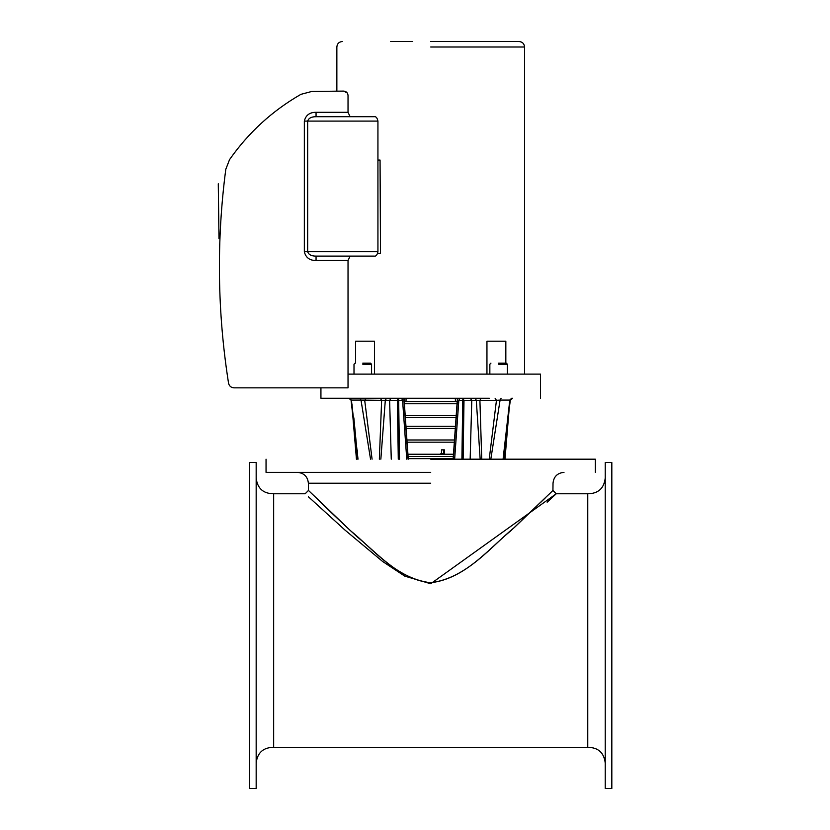 <?xml version="1.0" encoding="UTF-8"?>
<svg xmlns="http://www.w3.org/2000/svg" width="830" height="830" viewBox="0 0 830 830"><rect width="100%" height="100%" fill="white"/><g stroke="black" fill="none" stroke-linecap="round" stroke-linejoin="round"><path stroke-width="1.25" d="M463.13 459.187L463.991 400.402L471.782 400.371L470.154 459.187M459.841 398.265L458.824 400.351L463.991 400.402L462.984 398.265L462.746 400.371L462.984 398.265M490.821 459.187L500.075 400.091L509.796 400.081L503.073 459.187M470.237 398.265L471.782 400.371L476.306 400.319L480.165 459.187M507.721 425.043L504.962 459.187M453.481 454.249L441.311 454.249M453.46 454.467L444.195 454.467M453.17 458.637L408.236 458.637M380.846 459.187L385.307 400.299L397.414 400.402L398.286 459.187M358.021 459.187L351.422 400.091L360.998 400.081L370.543 459.187M352.937 413.952L356.444 459.187L352.127 407.883M397.414 400.351L398.67 400.371L398.421 398.265L397.414 400.351L402.581 400.351L401.564 398.265M380.327 398.265L381.634 400.351L385.307 400.299L386.458 398.265M359.95 398.265L360.998 400.081L381.634 400.351L379.352 459.187M366.082 398.265L364.702 400.351L372.079 459.187M350.125 116.708L348.029 112.309L348.029 95.481C347.76 92.794 346.286 91.331 343.589 91.093L347.199 92.908M233.977 387.838C231.051 387.6 229.236 386.054 228.551 383.201C229.236 386.054 231.051 387.6 233.977 387.838L348.029 387.838L348.029 260.506L350.125 256.117M475.206 398.265L476.306 400.319L479.906 400.351L496.454 400.351L495.095 398.265M489.223 459.187L496.454 400.351L500.075 400.091L501.092 398.265M486.951 374.112L486.951 341.182L505.833 341.182L505.833 363.135M355.572 363.135L355.572 341.182L374.455 341.182L374.455 374.112M380.057 160.066L380.514 253.368L380.057 160.066L377.93 160.066M458.824 400.351L454.643 459.187M489.347 398.265L320.93 398.265L320.93 387.838M348.029 374.112L540.475 374.112L540.475 398.265M343.589 91.093L311.8 91.456L300.917 94.34C272.271 110.815 248.481 132.572 229.537 159.64L225.791 169.31C216.454 240.742 217.367 312.038 228.551 383.201C217.367 312.038 216.454 240.742 225.791 169.31L229.537 159.64C248.481 132.572 272.271 110.815 300.917 94.34L311.8 91.456L336.856 91.165L336.856 46.999C337.177 43.668 339.003 41.842 342.344 41.51M348.029 112.309L316.054 112.309C309.652 112.278 305.751 115.204 304.34 121.097L304.34 251.718L307.66 251.718C308.646 254.665 311.437 256.128 316.054 256.117L316.054 260.506L348.029 260.506M316.054 112.309L316.054 116.708C311.437 116.688 308.646 118.151 307.66 121.097L304.34 121.097M316.054 256.117L374.257 256.117C376.011 256.439 377.225 254.976 377.93 251.718L307.66 251.718L307.66 121.097L377.93 121.097C377.225 117.839 376.011 116.376 374.257 116.708L316.054 116.708M377.93 121.097L377.93 251.718M412.676 41.51L390.723 41.5M498.623 364.235C487.293 364.235 487.293 364.235 498.623 364.235L507.4 364.235L506.31 363.135L498.623 363.135C488.714 363.135 488.714 363.135 498.623 363.135M362.793 364.235C351.464 364.235 351.464 364.235 362.793 364.235L371.57 364.235L370.471 363.135L362.793 363.135C352.875 363.135 352.875 363.135 362.793 363.135M406.762 459.187L402.581 400.351M461.905 459.187L462.746 400.371L463.991 400.351M481.742 459.187L479.906 400.351L481.182 398.265M511.685 398.265L509.413 400.351M353.85 417.822L357.772 459.187L351.028 399.998M356.661 459.187L353.29 416.66M507.867 416.774L504.329 459.187M444.309 454.249L444.361 449.86L441.508 449.86L441.456 454.249L407.924 454.249M441.456 454.249L407.945 454.467M440.782 453.699L443.635 453.699L443.635 449.86M443.22 454.249L443.22 453.699M457.185 401.554L404.22 401.554M456.23 415.28L405.185 415.28M405.341 417.48L456.075 417.48M404.376 403.754L457.029 403.754M406.109 428.456L455.297 428.456M455.452 426.257L405.953 426.257M454.487 439.983L406.918 439.983M407.074 442.172L454.332 442.172M377.66 253.368L380.057 253.368M430.708 41.51L519.072 41.51L430.708 41.51M408.08 456.448L453.325 456.448M430.708 582.743C399.355 579.703 377.474 553.278 356.921 536.616C330.444 512.338 308.397 490.25 308.47 490.437L350.343 530.567C372.255 548.288 396.035 578.707 430.708 582.743C465.36 578.707 489.046 548.381 510.969 530.661L552.521 490.852L514.299 527.569C491.796 545.704 467.031 578.168 430.708 582.743M317.07 498.83L320.546 502.212M540.859 502.212L545.518 497.689M548.848 494.441L552.936 490.437L553.019 483.216C553.735 476.607 557.387 472.996 563.995 472.363M430.708 472.363L266.046 472.363L430.708 472.363M611.824 462.486L611.824 788.5L611.824 462.486L605.236 462.486L605.236 788.5L605.236 462.486M256.169 462.486L256.169 788.5L256.169 462.486L249.581 462.486L249.581 788.5L249.581 462.486M595.359 472.363L595.359 459.187L430.708 459.187M308.376 496.745L344.938 530.028L382.682 561.526L404.77 576.134L430.708 583.739L556.235 493.767L547.146 502.192M552.936 490.437L556.235 493.767L587.754 493.767L587.754 747.332L273.661 747.332C263.193 747.446 257.362 752.696 256.169 763.092M297.41 472.363C304.019 472.996 307.681 476.607 308.387 483.216L308.47 490.437L305.17 493.767L273.661 493.767L273.661 747.332M218.612 208.496L218.674 213.984M218.28 183.793L218.996 238.677L218.28 183.793M391.169 398.265L389.623 400.371L391.262 459.187M399.51 459.187L398.67 400.371M349.513 398.265L351.422 400.091M430.708 46.999L524.56 46.999L430.708 46.999M453.325 459.187L457.61 398.265M304.34 251.718C305.741 257.611 309.652 260.537 316.054 260.506M403.795 398.265L408.08 459.187M430.708 483.216L308.387 483.216L430.708 483.216M351.049 400.153L348.88 398.265M519.072 41.51C522.402 41.842 524.228 43.668 524.56 46.999L524.56 374.112M510.367 400.153L512.535 398.265M489.845 374.112L489.845 364.235L490.935 363.135M507.4 374.112L507.4 364.235M354.005 374.112L354.005 364.235L355.105 363.135M371.57 374.112L371.57 364.235M457.413 398.265L453.128 459.187M403.992 398.265L408.277 459.187M503.312 459.187L510.191 400.143L512.359 398.265M508.863 410.995L510.367 400.102M504.982 459.187L509.496 404.905M357.346 450.192L357.823 459.187M351.235 400.236L352.262 407.374M353.694 425.043L352.013 404.22M504.547 459.187L509.143 407.374M455.421 401.554L455.328 398.265M405.995 401.554L406.077 398.265M611.824 788.5L605.236 788.5M249.581 788.5L256.169 788.5M266.046 459.187L266.046 472.363M587.754 747.332C598.212 747.446 604.043 752.696 605.236 763.092M587.754 493.767C598.212 493.653 604.043 488.403 605.236 478.007M611.824 478.236L611.824 762.542M273.661 493.767C263.193 493.653 257.362 488.403 256.169 478.007M249.581 762.863L249.581 478.402"/></g></svg>
